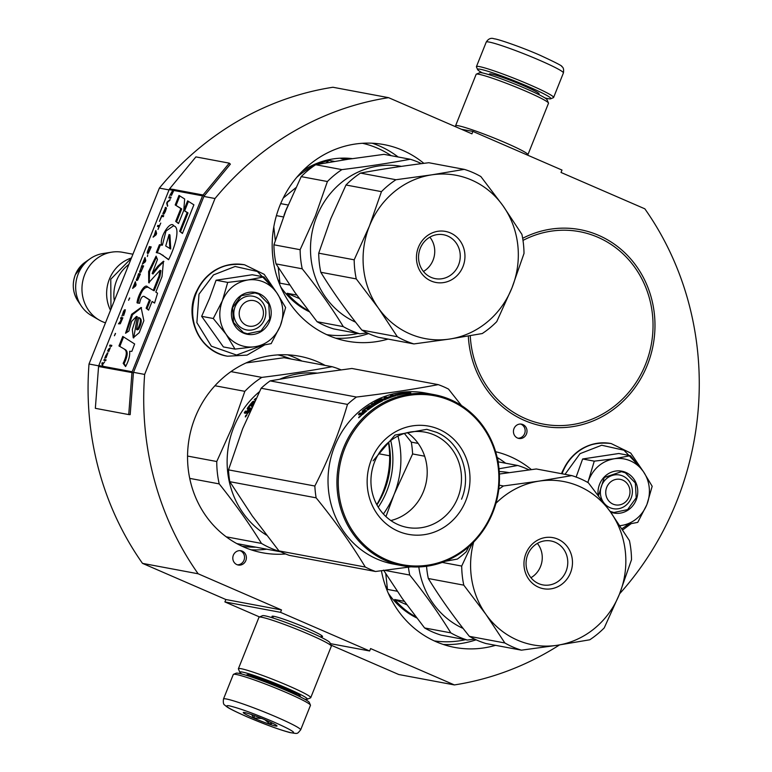 <?xml version="1.0" encoding="UTF-8"?>
<svg xmlns="http://www.w3.org/2000/svg" width="772" height="772" viewBox="0 0 772 772"><rect width="100%" height="100%" fill="white"/><g stroke="black" fill="none" stroke-linecap="round" stroke-linejoin="round"><path stroke-width="1.16" d="M559.526 644.929A297.384 277.071 100.6 0 1 454.399 684.928L398.757 674.516L330.927 645.093M224.903 601.928L280.545 612.341L281.5 609.938L225.868 599.526L224.903 601.928L259.537 616.953M225.868 599.526L142.502 563.367L198.143 573.779L281.5 609.938M128.731 414.574L131.954 372.751A3.117 2.905 -79.4 0 1 132.186 371.766L202.544 195.856A3.117 2.905 -79.4 0 1 203.055 194.988L229.284 163.153L195.905 156.899L169.676 188.744A3.117 2.905 100.6 0 0 169.165 189.603L98.806 365.523A3.117 2.905 100.6 0 0 98.575 366.507L95.342 408.32L128.731 414.574L130.179 414.66L133.411 372.837A1.554 1.448 -79.4 0 1 133.527 372.345L203.885 196.435L215.012 198.52A297.384 277.071 100.6 0 1 388.577 97.668L332.935 87.255A297.384 277.071 100.6 0 0 159.37 188.107L89.012 364.017A297.384 277.071 100.6 0 0 142.502 563.367M461.453 129.281L472.898 131.414L561.987 170.062L561.022 172.465L644.832 208.816A297.384 277.071 100.6 0 1 619.607 593.793M454.399 684.928L370.599 648.577L369.634 650.979L330.291 643.626M280.545 612.341L369.634 650.979M272.97 617.407A27.223 2.055 21.8 0 1 272.12 616.23A27.223 2.055 21.8 0 1 306.986 628.273A27.223 2.055 21.8 0 1 322.522 636.389A27.223 2.055 21.8 0 1 321.104 636.659M133.527 372.345L144.654 374.43A297.384 277.071 100.6 0 0 198.143 573.779M89.012 364.017L98.7 365.832M215.012 198.52L144.654 374.43M159.37 188.107L169.039 189.912M388.577 97.668L471.933 133.826L472.898 131.414M522.914 424.571A7.276 6.774 100.6 0 0 521.563 424.156A7.276 6.774 100.6 0 0 513.747 429.319A7.276 6.774 100.6 0 0 517.529 438.033A7.276 6.774 100.6 0 0 518.89 438.448A7.276 6.774 100.6 0 0 526.707 433.295A7.276 6.774 100.6 0 0 522.914 424.571M242.283 551.16A7.276 6.774 100.6 0 0 240.932 550.745A7.276 6.774 100.6 0 0 233.105 555.908A7.276 6.774 100.6 0 0 236.898 564.621A7.276 6.774 100.6 0 0 238.258 565.036A7.276 6.774 100.6 0 0 246.075 559.874A7.276 6.774 100.6 0 0 242.283 551.16M522.663 238.307A99.993 93.161 -79.4 0 1 579.975 229.622A99.993 93.161 -79.4 0 1 647.332 365.098A99.993 93.161 -79.4 0 1 543.189 426.192A99.993 93.161 -79.4 0 1 468.324 336.032M495.634 451.726A99.993 93.161 -79.4 0 1 531.368 469.588M495.566 645.324A99.993 93.161 -79.4 0 1 454.708 647.418A99.993 93.161 -79.4 0 1 381.426 570.759M285.659 553.978A99.993 93.161 -79.4 0 1 262.557 552.781A99.993 93.161 -79.4 0 1 195.2 417.295A99.993 93.161 -79.4 0 1 299.343 356.21A99.993 93.161 -79.4 0 1 325.099 365.397M388.046 339.082A99.993 93.161 -79.4 0 1 347.197 341.176A99.993 93.161 -79.4 0 1 279.831 205.69A99.993 93.161 -79.4 0 1 383.973 144.596A99.993 93.161 -79.4 0 1 423.857 163.346M517.973 438.207A7.276 6.774 100.6 0 0 524.979 432.455A7.276 6.774 100.6 0 0 521.061 424.224A7.276 6.774 100.6 0 0 520.627 424.05M237.342 564.795A7.276 6.774 100.6 0 0 244.348 559.044A7.276 6.774 100.6 0 0 240.43 550.812A7.276 6.774 100.6 0 0 239.986 550.639M300.646 729.897L310.46 705.367A41.553 3.136 -158.2 0 0 310.44 705.106L309.282 702.423A39.478 2.982 -158.2 0 0 286.74 690.65A39.478 2.982 -158.2 0 0 236.184 673.184L233.491 674.332A41.553 3.136 -158.2 0 0 233.289 674.506L223.484 699.027C223.05 702.616 223.494 704.643 224.806 705.116C227.084 707.007 226.852 707.779 247.021 716.802C264.632 724.319 278.914 729.569 289.867 732.56C298.494 733.844 296.786 734.22 300.646 729.897A41.553 3.136 -158.2 0 0 276.907 717.236A41.553 3.136 -158.2 0 0 223.484 699.027M310.44 705.106A41.553 3.136 -158.2 0 0 286.711 692.716A41.553 3.136 -158.2 0 0 233.491 674.332M273.124 721.704C253.419 713.347 238.693 708.02 228.966 705.743C222.925 705.077 228.985 708.773 247.156 716.841C266.871 725.207 281.587 730.524 291.324 732.802C297.365 733.477 291.295 729.772 273.124 721.704M266.63 720.488A18.181 1.37 -158.2 0 0 243.354 712.44A18.181 1.37 -158.2 0 0 253.65 718.057A18.181 1.37 -158.2 0 0 277.013 725.912A18.181 1.37 -158.2 0 0 266.63 720.488M244.01 712.421L244.521 712.508M251.624 714.611L253.785 717.902L261.843 718.481M264.757 719.687L270.364 724.3L272.304 723.074M253.785 717.902L254.663 715.702M270.364 724.3L271.088 722.495M482.394 72.915A39.478 2.982 21.8 0 1 477.607 69.567A39.478 2.982 21.8 0 1 528.337 86.609A39.478 2.982 21.8 0 1 550.706 98.806A39.478 2.982 21.8 0 1 548.101 98.662A39.478 2.982 21.8 0 1 544.936 97.928M477.607 69.567L476.449 66.884A41.553 3.136 21.8 0 1 476.43 66.624A41.553 3.136 21.8 0 1 529.853 84.823A41.553 3.136 21.8 0 1 553.601 97.484A41.553 3.136 21.8 0 1 553.399 97.658L550.706 98.806M241.954 674.062A36.361 2.75 21.8 0 1 239.87 672.335A36.361 2.75 21.8 0 1 286.586 688.035A36.361 2.75 21.8 0 1 307.198 699.268A36.361 2.75 21.8 0 1 304.786 699.133A36.361 2.75 21.8 0 1 304.496 699.075M239.87 672.335L238.423 668.986A38.957 2.943 21.8 0 1 238.394 668.735A38.957 2.943 21.8 0 1 288.477 685.806A38.957 2.943 21.8 0 1 310.74 697.676A38.957 2.943 21.8 0 1 310.556 697.84L307.198 699.268M247.358 675.635A28.825 2.181 21.8 0 1 246.982 674.776A28.825 2.181 21.8 0 1 283.903 687.534A28.825 2.181 21.8 0 1 300.356 696.132A28.825 2.181 21.8 0 1 299.497 696.498M238.394 668.735L258.977 617.282A38.957 2.943 21.8 0 1 259.17 617.108A38.957 2.943 21.8 0 1 309.061 634.352A38.957 2.943 21.8 0 1 331.304 645.961A38.957 2.943 21.8 0 1 331.323 646.212L310.74 697.676M259.17 617.108L262.528 615.68A36.361 2.75 21.8 0 1 309.099 631.766A36.361 2.75 21.8 0 1 329.856 642.613L331.304 645.961M455.962 126.888L455.586 126.019A38.957 2.943 21.8 0 1 455.567 125.778A38.957 2.943 21.8 0 1 505.65 142.849A38.957 2.943 21.8 0 1 527.913 154.709A38.957 2.943 21.8 0 1 527.72 154.873L527.353 155.037M455.567 125.778L476.15 74.315A38.957 2.943 21.8 0 1 476.334 74.151A38.957 2.943 21.8 0 1 526.234 91.385A38.957 2.943 21.8 0 1 548.467 103.004A38.957 2.943 21.8 0 1 548.496 103.255L527.913 154.709M476.334 74.151L479.692 72.722A36.361 2.75 21.8 0 1 526.263 88.809A36.361 2.75 21.8 0 1 547.02 99.656L548.467 103.004M606.734 487.286A12.989 12.101 100.6 0 0 613.055 504.135A12.989 12.101 100.6 0 0 629.006 496.946A12.989 12.101 -79.4 0 0 622.676 480.097A12.989 12.101 -79.4 0 0 606.734 487.286M240.179 308.53A12.989 12.101 100.6 0 0 246.509 325.388A12.989 12.101 100.6 0 0 262.451 318.189A12.989 12.101 -79.4 0 0 256.121 301.341A12.989 12.101 -79.4 0 0 240.179 308.53M128.837 264.439A36.361 33.881 -79.4 0 0 116.64 280.468A36.361 33.881 100.6 0 0 114.304 300.781M131.423 257.973A36.361 33.881 -79.4 0 0 109.402 279.117A36.361 33.881 100.6 0 0 110.502 310.296M77.962 301.061C72.78 292.829 71.902 284.048 75.347 274.707A27.242 25.38 -79.4 0 0 77.962 301.061L81.34 306.069A33.177 30.909 100.6 0 1 78.204 273.954A33.177 30.909 -79.4 0 1 90.199 258.697A33.177 30.909 -79.4 0 1 102.869 253.554L111.786 252.145A36.361 33.881 -79.4 0 0 84.737 274.504A36.361 33.881 100.6 0 0 99.086 319.984A36.361 33.881 100.6 0 0 105.484 322.831M111.786 252.145A36.361 33.881 -79.4 0 1 122.613 252.29L132.929 254.22M81.34 306.069A33.177 30.909 100.6 0 0 91.289 315.449L99.086 319.984M630.367 460.855A33.765 31.459 100.6 0 0 614.222 458.761L630.444 455.673L642.941 471.007A33.765 31.459 100.6 0 0 630.367 460.855M622.734 475.967A17.138 15.971 -79.4 0 1 631.67 496.521A17.138 15.971 -79.4 0 1 613.229 508.69A17.138 15.971 -79.4 0 1 610.034 507.706A17.138 15.971 -79.4 0 1 601.098 487.151A17.138 15.971 -79.4 0 1 619.54 474.992A17.138 15.971 -79.4 0 1 622.734 475.967M565.017 474.336L580.042 453.656L601.687 445.241L623.94 450.221L640.036 467.099M628.504 524.294L621.923 528.772M598.126 495.238A21.298 19.84 -79.4 0 1 605.943 475.436A21.298 19.84 -79.4 0 1 625.754 472.396A21.298 19.84 -79.4 0 1 636.253 499.735A21.298 19.84 -79.4 0 1 610.546 512.068M630.444 455.673L618.816 453.502L582.638 458.983L576.095 477.154M587.704 482.423L588.911 479.557C593.996 467.909 602.43 460.98 614.222 458.761L594.266 461.154L587.878 482.519M619.887 525.674A33.765 31.459 100.6 0 0 621.142 525.52L621.894 525.404A33.765 31.459 -79.4 0 0 646.666 505.052L646.975 504.299A33.765 31.459 -79.4 0 0 643.404 471.644L642.941 471.007M582.638 458.983L594.266 461.154M643.404 471.644L652.176 486.283L646.975 504.299M646.666 505.052L637.74 522.374L621.894 525.404M621.142 525.52L619.906 525.703M598.493 495.73L604.283 477.453L621.508 471.663L625.378 472.84L635.327 482.954L636.205 497.757L627.578 509.636L613.865 512.502L610.025 511.334M263.821 282.098A33.765 31.459 100.6 0 0 247.667 280.014L263.889 276.916L276.386 292.25A33.765 31.459 100.6 0 0 263.821 282.098M256.179 297.21A17.138 15.971 -79.4 0 1 265.114 317.765A17.138 15.971 -79.4 0 1 246.673 329.933A17.138 15.971 -79.4 0 1 243.479 328.959A17.138 15.971 -79.4 0 1 234.543 308.404A17.138 15.971 -79.4 0 1 252.984 296.236A17.138 15.971 -79.4 0 1 256.179 297.21M261.949 345.538L236.55 355.043L211.383 346.194L196.87 322.657L199.002 294.171L213.497 274.909L235.142 266.485L257.385 271.474L273.481 288.352M259.199 293.649A21.298 19.84 -79.4 0 1 269.582 321.287A21.298 19.84 -79.4 0 1 243.431 333.079A21.298 19.84 -79.4 0 1 233.047 305.442A21.298 19.84 -79.4 0 1 259.199 293.649M263.889 276.916L252.261 274.745L216.083 280.226L209.54 298.407L201.646 316.327L223.388 346.927L235.016 349.108L226.013 334.16C219.219 323.883 218.003 312.766 222.355 300.8C227.441 289.153 235.875 282.224 247.667 280.014L227.711 282.407L222.355 300.8L213.275 318.498L201.646 316.327M213.275 318.498L226.013 334.16A33.765 31.459 100.6 0 0 254.586 346.773L255.339 346.657A33.765 31.459 -79.4 0 0 280.111 326.305L280.419 325.543A33.765 31.459 -79.4 0 0 276.849 292.897L276.386 292.25M216.083 280.226L227.711 282.407M276.849 292.897L285.621 307.526L280.419 325.543M280.111 326.305L271.184 343.617L255.339 346.657M254.586 346.773L235.016 349.108M258.823 294.093L268.772 304.207L269.65 319L261.023 330.889L247.31 333.755L243.431 332.568L233.491 322.455L232.604 307.652L241.24 295.772L254.953 292.906L258.823 294.093M416.697 617.918A80.51 75.019 -79.4 0 1 388.277 593.214M404.296 601.311L394.656 599.506A80.51 75.019 100.6 0 0 415.925 616.915M397.223 591.227L387.476 589.403L385.759 573.721M385.257 585.417A80.51 75.019 100.6 0 0 387.476 589.403M406.815 604.785L394.656 599.506M472.252 543.498L461.704 566.059A90.903 84.698 100.6 0 0 463.789 585.157L485.926 614.367A83.115 77.432 100.6 0 0 557.201 645.286A83.115 77.432 100.6 0 0 619.482 594.102L631.515 559.71A90.903 84.698 -79.4 0 0 629.431 540.612L610.507 512A83.115 77.432 -79.4 0 1 619.482 594.102L604.244 627.887A90.903 84.698 100.6 0 1 589.75 639.795L557.201 645.286L521.428 650.169A90.903 84.698 100.6 0 1 504.849 642.97L485.926 614.367A83.115 77.432 100.6 0 1 473.67 542.089M495.942 503.315A83.115 77.432 -79.4 0 1 539.232 481.091A83.115 77.432 -79.4 0 1 610.507 512L588.37 482.799A90.903 84.698 -79.4 0 0 571.791 475.6L539.232 481.091L503.46 485.974A90.903 84.698 -79.4 0 0 498.78 489.274M570.489 572.843A25.968 24.202 -79.4 0 1 538.595 587.231A25.968 24.202 -79.4 0 1 525.944 553.524A25.968 24.202 -79.4 0 1 557.828 539.136A25.968 24.202 -79.4 0 1 570.489 572.843M527.758 554.634A22.34 20.815 100.6 0 0 542.812 584.896A22.34 20.815 100.6 0 0 566.069 571.251A22.34 20.815 -79.4 0 0 551.025 540.989A22.34 20.815 -79.4 0 0 527.758 554.634M426.54 566.272A90.903 84.698 100.6 0 0 428.325 578.517C439.866 597.393 453.55 616.664 469.376 636.34A90.903 84.698 100.6 0 0 485.955 643.53L521.428 650.169M469.376 636.34L504.849 642.97M428.325 578.517L463.789 585.157M499.387 474.027L536.318 468.971L571.791 475.6M499.185 485.173L503.46 485.974M442.24 562.421L461.704 566.059M530.943 577.717A22.34 20.815 100.6 0 0 540.554 566.474A22.34 20.815 -79.4 0 0 537.37 543.391M418.8 566.938A81.813 76.225 100.6 0 0 463.113 628.418M499.243 471.547A81.813 76.225 -79.4 0 1 508.96 472.609M408.407 567.179A90.903 84.698 100.6 0 0 409.739 575.043C425.546 594.71 439.229 613.981 450.79 632.857A90.903 84.698 100.6 0 0 467.369 640.046L474.674 639.129M498.172 461.83L517.732 465.487A90.903 84.698 -79.4 0 1 529.013 469.887M517.732 465.487L499.011 468.778M384.678 570.354L409.739 575.043M383.539 570.141L402.463 598.754L424.6 627.954L450.79 632.857M424.6 627.954A90.903 84.698 100.6 0 0 441.179 635.153L467.369 640.046M309.186 311.676A80.51 75.019 -79.4 0 1 280.767 286.972M302.441 171.114A80.51 75.019 -79.4 0 1 352.273 158.627M296.786 295.078L287.136 293.273A80.51 75.019 100.6 0 0 308.404 310.672M289.712 284.984L279.956 283.16L278.248 267.479M277.737 279.175A80.51 75.019 100.6 0 0 279.956 283.16M283.421 216.942L276.415 215.629M287.483 206.674A80.51 75.019 100.6 0 0 283.961 215.542M288.168 205.024L280.69 203.625M334.421 161.425L329.055 160.422A80.51 75.019 100.6 0 0 316.887 164.494M314.175 165.739A80.51 75.019 100.6 0 0 296.805 177.29M346.088 159.563L340.992 158.607A80.51 75.019 100.6 0 1 351.665 158.723M299.304 298.542L287.136 293.273M275.286 240.43L273.799 226.891M283.237 198.066L295.83 187.721M326.112 162.844L329.055 160.422M378.415 308.125A83.115 77.432 100.6 0 0 449.68 339.043A83.115 77.432 100.6 0 0 511.971 287.86L524.005 253.467A90.903 84.698 -79.4 0 0 521.911 234.37L502.987 205.767A83.115 77.432 -79.4 0 1 511.971 287.86L496.734 321.654A90.903 84.698 100.6 0 1 482.239 333.552L449.68 339.043L413.908 343.926A90.903 84.698 100.6 0 1 397.329 336.727L378.415 308.125A83.115 77.432 100.6 0 1 369.431 226.032A83.115 77.432 -79.4 0 1 431.722 174.848A83.115 77.432 -79.4 0 1 502.987 205.767L480.859 176.556A90.903 84.698 -79.4 0 0 464.271 169.367L431.722 174.848L395.949 179.731A90.903 84.698 -79.4 0 0 381.455 191.639L369.431 226.032L354.184 259.817A90.903 84.698 100.6 0 0 356.278 278.914L378.415 308.125M462.968 266.601A25.968 24.202 -79.4 0 1 431.085 280.989A25.968 24.202 -79.4 0 1 418.424 247.281A25.968 24.202 -79.4 0 1 450.317 232.893A25.968 24.202 -79.4 0 1 462.968 266.601M420.248 248.391A22.34 20.815 100.6 0 0 435.292 278.653A22.34 20.815 100.6 0 0 458.558 265.008A22.34 20.815 -79.4 0 0 443.514 234.746A22.34 20.815 -79.4 0 0 420.248 248.391M464.271 169.367L428.807 162.728C403.891 165.777 381.117 169.232 360.476 173.092A90.903 84.698 -79.4 0 0 345.991 185L330.744 218.794L318.72 253.177A90.903 84.698 100.6 0 0 320.805 272.275C332.356 291.15 346.039 310.421 361.865 330.098A90.903 84.698 100.6 0 0 378.444 337.287L413.908 343.926M361.865 330.098L397.329 336.727M320.805 272.275L356.278 278.914M360.476 173.092L395.949 179.731M345.991 185L381.455 191.639M318.72 253.177L354.184 259.817M423.432 271.474A22.34 20.815 100.6 0 0 433.034 260.232A22.34 20.815 -79.4 0 0 429.85 237.149M401.44 166.366A81.813 76.225 -79.4 0 0 316.752 216.45A81.813 76.225 100.6 0 0 355.602 322.175M302.219 268.801L276.029 263.899A90.903 84.698 100.6 0 1 273.935 244.801L285.968 210.409L301.205 176.624L327.405 181.526L315.372 215.909L300.134 249.703A90.903 84.698 100.6 0 0 302.219 268.801C318.035 288.467 331.719 307.738 343.279 326.614A90.903 84.698 100.6 0 0 359.858 333.813L367.154 332.886M301.205 176.624A90.903 84.698 -79.4 0 1 315.7 164.716L348.259 159.235L384.022 154.352L410.221 159.244A90.903 84.698 -79.4 0 1 421.502 163.645M410.221 159.244C389.57 163.104 366.797 166.559 341.89 169.618A90.903 84.698 -79.4 0 0 327.405 181.526M273.935 244.801L300.134 249.703M276.029 263.899L294.952 292.511L317.08 321.712L343.279 326.614M317.08 321.712A90.903 84.698 100.6 0 0 333.658 328.911L359.858 333.813M315.7 164.716L341.89 169.618M236.792 543.594L280.844 551.835M226.235 536.82L261.476 543.42A96.095 89.533 100.6 0 0 280.825 551.816M388.644 442.211A77.914 72.597 -79.4 0 1 384.485 490.345A77.914 72.597 -79.4 0 1 376.919 504.888M259.392 391.742A87.004 81.06 -79.4 0 0 233.781 427.263A87.004 81.06 100.6 0 0 266.494 535.131M376.784 504.647A87.004 81.06 100.6 0 0 383.008 491.996A87.004 81.06 -79.4 0 0 388.441 442.385M247.387 413.85L247.629 412.73L246.837 412.151L246.538 413.261M246.837 412.151L245.737 413.126L244.251 412.846A87.004 81.06 100.6 0 1 245.342 411.167L246.123 411.746L245.052 413.406M246.123 411.746L247.436 411.997L248.179 411.36M245.342 411.167L247.908 411.158M252.753 403.003A85.972 80.095 100.6 0 1 253.129 402.569L252.425 401.865A87.004 81.06 100.6 0 0 247.407 408.176L247.223 408.899L249.028 409.546M248.526 409.15L247.397 410.772M247.407 408.176L248.169 408.803A85.972 80.095 100.6 0 1 248.854 407.867M252.425 401.865L253.245 401.324L254.326 402.096M253.245 401.324L254.577 401.575M255.879 398.863L255.542 398.487L254.239 399.857L255.31 400.06M255.542 398.487L256.024 398.574M252.579 405.821A87.004 81.06 100.6 0 0 251.778 406.844L252.077 406.902M253.65 403.534A87.004 81.06 100.6 0 0 251.672 405.966L250.987 405.84A87.004 81.06 100.6 0 1 253.226 403.09L253.66 403.505M249.491 408.06L248.738 407.433A87.004 81.06 100.6 0 1 252.116 403.158L253.226 403.09M251.363 408.456A87.004 81.06 100.6 0 0 248.362 412.817L246.586 413.281M249.414 408.33L251.209 408.668M248.661 407.703L251.46 408.234M248.487 411.447L247.619 411.592A87.004 81.06 100.6 0 1 249.211 409.276L249.896 409.401A87.004 81.06 100.6 0 0 248.487 411.447L248.999 411.833M249.896 409.401L250.398 409.797M247.619 411.592L248.738 412.238M248.198 411.698L248.796 412.142M253.129 402.569L253.94 402.029M247.986 409.517L248.169 408.803M246.857 414.757A60.776 56.617 -79.4 0 0 246.818 414.66L245.322 416.967L246.779 414.622M280.139 379.033A87.004 81.06 -79.4 0 1 316.896 373.088M378.714 453.743L389.657 455.789M246.017 362.946L284.067 357.716L332.153 366.719A96.095 89.533 -79.4 0 1 340.983 369.827M214.934 385.739L244.83 391.336A96.095 89.533 -79.4 0 1 261.814 377.392L230.953 371.612M332.153 366.719C310.827 370.676 287.387 374.227 261.814 377.392M244.83 391.336L232.401 426.733L216.758 461.521A96.095 89.533 100.6 0 0 219.209 483.899C235.421 504.135 249.51 523.976 261.476 543.42M189.719 478.379L219.209 483.899M187.548 456.059L216.758 461.521M246.635 415.355L245.371 416.262L245.978 415.23L246.712 415.404M245.371 416.262L245.911 416.619M461.511 405.561L448.493 389.078A98.691 91.955 100.6 0 0 443.437 386.685A98.691 91.955 -79.4 0 0 438.235 384.63C413.802 389.291 386.54 393.43 356.442 397.04A98.691 91.955 -79.4 0 0 347.477 404.403C339.429 432.137 328.544 459.34 314.841 486.022L228.502 469.868A98.691 91.955 -79.4 0 0 229.795 481.68L316.134 497.834A98.691 91.955 -79.4 0 1 314.841 486.022M365.272 567.044A98.691 91.955 -79.4 0 0 370.338 569.437A98.691 91.955 100.6 0 0 375.53 571.492L289.201 555.338A98.691 91.955 -79.4 0 1 284.009 553.283A98.691 91.955 -79.4 0 1 278.943 550.89L365.272 567.044C351.723 544.501 335.337 521.428 316.134 497.834M229.795 481.68L252.232 515.879L278.943 550.89M398.265 524.68A48.462 45.152 -79.4 0 1 373.001 466.568A48.462 45.152 -79.4 0 1 425.131 432.166A48.462 45.152 -79.4 0 1 434.163 434.935A48.462 45.152 100.6 0 1 459.427 493.047A48.462 45.152 100.6 0 1 407.298 527.44A48.462 45.152 100.6 0 1 398.265 524.68M390.854 520.54A48.462 45.152 100.6 0 0 426.327 481.699A48.462 45.152 100.6 0 0 407.298 432.648M398.178 531.223A55.063 51.299 100.6 0 0 465.786 500.729A55.063 51.299 100.6 0 0 438.959 429.271A55.063 51.299 100.6 0 0 371.351 459.765A55.063 51.299 100.6 0 0 398.178 531.223M386.733 559.835A85.972 80.095 -79.4 0 1 344.843 448.262A85.972 80.095 -79.4 0 1 450.404 400.649A85.972 80.095 100.6 0 1 492.285 512.222A85.972 80.095 100.6 0 1 386.733 559.835M383.385 513.988A88.307 82.276 100.6 0 0 394.145 494.35L412.605 453.946A98.691 91.955 100.6 0 0 411.312 442.124L418.173 443.408M385.952 516.584L394.145 494.35A88.307 82.276 100.6 0 0 397.966 436.055M404.383 433.468L411.312 442.124M375.53 571.492L410.974 566.812M445.145 561.312L457.323 559.082A98.691 91.955 100.6 0 0 466.288 551.71L468.816 546.692M412.605 453.946L424.658 456.204M498.509 464.705A98.691 91.955 100.6 0 0 497.641 458.278L497.168 457.507M228.502 469.868L242.688 428.653L261.148 388.248A98.691 91.955 -79.4 0 1 270.113 380.885L308.868 374.275L351.907 368.476L438.235 384.63M378.261 507.204A79.738 74.286 100.6 0 0 390.738 440.532M261.148 388.248L347.477 404.403M402.193 565.702L393.295 564.033A87.004 81.06 100.6 0 1 377.074 559.063A87.004 81.06 -79.4 0 1 331.719 454.737A87.004 81.06 -79.4 0 1 425.295 392.987L434.202 394.656A87.004 81.06 -79.4 0 1 450.414 399.616A87.004 81.06 100.6 0 1 495.769 503.942A87.004 81.06 100.6 0 1 402.193 565.702A87.004 81.06 100.6 0 1 385.981 560.733A87.004 81.06 -79.4 0 1 340.626 456.406A87.004 81.06 -79.4 0 1 434.202 394.656M270.113 380.885L356.442 397.04M396.654 395.274L397.377 395.023M398.323 394.029L394.733 394.907L397.088 395.351L397.725 394.637A87.004 81.06 -79.4 0 1 407.394 392.948L408.06 392.562A87.004 81.06 -79.4 0 0 398.323 394.029L398.391 394.473M382.304 400.919L382.709 400.533L382.304 400.919A87.004 81.06 -79.4 0 0 368.032 409.893L367.347 409.768A87.004 81.06 -79.4 0 1 370.647 407.317L370.213 407.018A87.004 81.06 -79.4 0 0 367.395 409.073L366.71 408.948A87.004 81.06 -79.4 0 1 369.527 406.892L368.369 406.892A87.004 81.06 -79.4 0 0 364.094 410.115L366.816 410.868A87.004 81.06 -79.4 0 0 362.676 414.448L360.688 414.718M360.756 414.757L361.228 413.85L361.846 414.632L361.383 415.529M361.228 413.85L359.897 414.603L358.42 414.323A87.004 81.06 -79.4 0 1 359.868 412.991L360.476 413.782L359.048 415.095M362.676 413.541L361.788 414.024L361.171 413.232L363.554 411.476L363.873 411.91M363.554 411.476L362.242 411.235L362.579 410.656A87.004 81.06 -79.4 0 1 368.919 405.908L369.856 405.522L370.357 406.4L369.421 406.786A85.972 80.095 -79.4 0 0 369.325 406.854M362.242 411.235L362.579 410.656L363.101 411.389M363.226 411.418A85.972 80.095 -79.4 0 1 364.181 410.646M369.856 405.522L372.538 406.024L374.333 405.435M373.831 405.754L373.146 405.628M374.111 405.01L371.139 404.451L372.722 403.476L373.185 404.374L375.356 404.789M372.722 403.476L375.906 404.451M375.694 404.036A87.004 81.06 -79.4 0 1 380.355 401.43L380.528 401.826M374.681 403.052L374.41 402.492L374.024 402.936L376.688 402.916A87.004 81.06 -79.4 0 1 379.67 401.305L380.355 401.43M375.269 403.167A85.972 80.095 -79.4 0 1 376.582 402.444M374.41 402.492A87.004 81.06 -79.4 0 1 381.223 399.018L381.407 399.5M385.875 398.429L385.749 398.062A87.004 81.06 -79.4 0 0 383.52 399.008L383.877 399.964A85.972 80.095 -79.4 0 1 384.427 399.722M385.807 398.217L385.855 397.097L384.157 397.763L385.749 398.062M393.344 396.451L393.266 396.132A87.004 81.06 -79.4 0 0 388.827 397.657L388.934 398.005M395.718 395.679L392.34 394.965L390.584 395.486L392.176 395.785A87.004 81.06 -79.4 0 0 388.152 397.146L388.837 397.271A87.004 81.06 -79.4 0 1 392.861 395.911L393.266 396.132M388.577 398.149L388.277 397.551M392.34 394.965L392.63 395.988M394.01 396.239L393.315 396.113M376.437 402.135L376.765 402.849A85.972 80.095 -79.4 0 1 377.431 402.482L376.34 401.923A87.004 81.06 -79.4 0 1 380.943 399.597L384.881 399.703A87.004 81.06 -79.4 0 1 395.254 395.862M377.247 402.096A87.004 81.06 -79.4 0 1 380.249 400.533L381.32 400.543A85.972 80.095 -79.4 0 0 380.422 400.967M380.422 401.585A85.972 80.095 -79.4 0 1 380.635 401.479L381.715 401.218M380.249 400.533L380.635 401.479M381.223 400.253L382.748 400.62M363.959 410.328L366.111 411.447M385.17 399.143L386.444 398.198A87.004 81.06 -79.4 0 0 384.205 399.134L385.305 399.52M384.205 399.134L384.475 399.857M363.072 413.338A87.004 81.06 -79.4 0 1 364.924 411.737L364.239 411.601A87.004 81.06 -79.4 0 0 362.145 413.416L363.409 413.773M362.145 413.416L362.908 414.236M362.724 413.522L363.12 414.033M382.738 400.629L381.32 400.543M390.989 396.509L392.562 395.968M387.92 398.41L386.164 398.082M383.877 399.964L382.565 399.722M372.606 404.731L373.185 404.374M372.316 406.767L370.357 406.4M361.788 414.024L361.296 413.927M361.161 413.908L360.476 413.782M358.719 417.768L360.64 415.847L358.652 417.72M361.171 413.232L359.868 412.991M381.223 399.018L383.52 399.008M388.827 397.657L385.855 397.097M408.465 392.533L410.839 392.977L407.085 393.373A87.004 81.06 -79.4 0 0 397.474 395.245L398.043 394.617A87.004 81.06 -79.4 0 1 407.732 392.958L408.465 392.533L408.504 393.382M407.732 392.958L407.77 393.546M359.549 416.533L360.399 416.465L358.903 417.179L359.549 416.533M373.098 460.826L394.974 435.061L426.8 429.328L436.412 432.272C460.305 441.864 472.348 473.94 461.54 499.194M171.683 193.666L170.602 194.776M171.567 194.563L173.015 190.317L173.603 190.433L171.538 195.364M172.774 190.279L169.792 195.499L171.307 194.158L171.471 195.451L173.796 190.472A3.117 2.905 -79.4 0 1 174.308 189.613L172.455 189.265A3.117 2.905 100.6 0 0 171.944 190.124L172.996 190.375M174.385 189.526L172.812 189.603A2.596 2.422 100.6 0 0 172.436 190.211M173.603 190.433L202.544 195.856M124.417 349.262C127.264 350.961 126.849 355.66 123.163 363.351L125.585 366.555C128.76 360.63 130.101 355.535 129.609 351.289L131.858 351.376L134.646 343.984L122.767 336.428L118.956 345.943L125.305 349.648C128.181 351.347 127.756 356.046 124.051 363.747L125.846 366.111M125.546 333.253L128.885 331.063L131.607 321.413L136.461 316.414L132.33 329.528L133.238 337.798L139.23 332.674L143.862 320.708L141.102 307.459L131.616 314.3L125.546 333.253M147.568 286.914C144.962 282.861 137.918 294.865 137.011 302.807L139.587 303.29C140.504 298.6 141.913 296.274 143.833 296.294L149.459 299.922L146.13 308.24L148.6 310.151L152.065 301.495L154.574 303.078L157.546 293.196L155.819 292.115L162.024 276.608L163.471 261.225L157.874 266.157L152.171 273.568L157.469 259.517L156.089 256.14L148.629 271.493L148.735 282.735L160.036 270.287L159.003 276.038L153.271 290.378L147.153 286.692M144.489 296.583L150.347 300.308L147.027 308.626L148.697 309.919M173.748 225.926C170.94 219.75 159.582 236.3 161.512 244.792L159.428 244.705L156.272 252.589L159.35 253.303L162.284 255.001L168.585 259.72C175.736 245.689 180.368 227.151 173.748 225.926L173.314 225.733M178.496 223.562L183.775 210.351L184.662 198.993L179.007 195.422L175.196 204.947L180.841 208.536L175.698 221.4L178.496 223.562M193.888 204.821L187.615 200.855L183.804 210.37L187.142 212.541L179.644 231.282L182.433 233.443L193.888 204.821M171.114 197.188L169.261 196.841L168.856 197.854L170.708 198.201L171.114 197.188M170.168 199.543L167.244 201.888L166.704 203.229L167.485 206.269L167.206 202.602L170.168 199.543M165.333 211.644L166.472 208.064L165.719 207.379L162.882 213.526L163.896 214.076L165.333 211.644M163.317 216.681L163.722 215.677L161.869 215.33L159.447 221.371L161.695 216.382L163.317 216.681M153.531 236.164L153.126 237.168L156.06 234.833L156.6 233.482L155.819 230.452L153.898 236.56M147.153 252.849L147.896 253.534L148.456 253.091L151.215 246.924L149.363 246.577L147.269 252.145L147.674 253.486M147.722 254.943L147.394 256.507L147.722 254.943M145.773 260.54L145.001 257.501L142.309 264.227L145.242 261.882L145.773 260.54M139.674 271.136L139.713 272.41L140.861 272.082L143.631 265.915L141.768 265.568L140.079 271.31M136.441 279.203L136.49 280.468L137.638 280.149L140.398 273.983L138.545 273.635L136.847 279.377M129.542 297.953L128.596 300.308L129.715 298.031M111.834 345.393L109.981 345.045L109.576 346.049L111.438 346.396L111.834 345.393M105.523 356.307L104.741 358.15L106.005 357.841L107.916 352.968L106.304 357.002L107.366 352.862L105.706 356.394M158.009 229.419L160.759 223.069L159.495 225.723L157.835 225.405L157.43 226.418L159.09 226.727L158.009 229.419M132.63 288.419L135.563 286.074L136.104 284.733L135.322 281.693L132.63 288.419M108.823 348.799L107.559 351.096L108.562 349.658L109.277 349.784L108.688 351.665L110.309 347.632L108.746 349.687M121.889 316.028L124.389 310.72L125.054 311.386L123.616 315.632L125.382 309.823L124.533 309.842L123.462 311.444L122.063 316.105M120.606 318.498L121.426 318.653L120.287 321.509L118.454 323.873L119.959 322.532L119.785 323.941L120.48 323.352L122.864 317.832L121.001 317.485L120.606 318.498M115.356 333.407L114.42 335.762L115.539 333.485M104.201 359.491L103.863 360.331L105.725 360.678L106.053 359.839L104.201 359.491L104.355 360.428M102.84 366.285L102.618 364.616L104.596 361.914L102.551 364.056L102.29 362.57L101.894 363.573L102.618 367.26A3.117 2.905 -79.4 0 1 102.85 366.285L132.186 371.766M123.163 363.351L124.051 363.747M118.956 345.943L125.305 349.648M123.597 336.959L119.853 346.329M137.339 316.819L133.701 337.943M141.537 307.671L132.495 314.696L126.473 332.645M159.003 276.038L159.9 276.424L154.159 290.764L153.271 290.378M156.504 257.173L149.575 271.715L149.208 282.87M160.036 270.287L160.933 270.673L159.9 276.424M157.874 266.157L158.762 266.543L152.952 273.906M163.896 261.486L158.762 266.543M152.065 301.495L154.612 302.923M146.13 308.24L147.027 308.626M149.459 299.922L150.347 300.308M148.465 287.3C144.094 286.566 140.572 291.874 137.899 303.193M160.248 253.727L168.672 259.508M159.428 244.705L160.315 245.091L157.247 252.772M161.512 244.792L162.4 245.178L160.315 245.091M173.488 225.81L165.999 231.021L162.4 245.178M175.698 221.4L178.583 223.33M180.841 208.536L181.738 208.922L176.585 221.786M175.196 204.947L181.738 208.922M179.837 195.953L176.093 205.333M179.644 231.282L182.53 233.212M187.142 212.541L188.03 212.927L180.532 231.668M183.804 210.37L188.03 212.927M188.445 201.386L184.701 210.766M169.261 196.841L169.338 197.941M171.075 197.294L169.705 197.034M169.85 200.353L167.688 202.081M166.704 203.229L167.727 205.661M162.902 213.892L163.403 214.172M162.882 213.526L163.346 214.085M164.436 213.39L163.365 212.541L165.324 208.392L165.999 208.701L165.633 210.254L163.326 213.719M165.169 207.813L165.353 208.392M165.459 207.514L165.613 208.006M161.869 215.33L161.946 216.43M163.683 215.774L162.313 215.523M154.275 235.576L154.718 235.769L153.975 236.357M155.413 231.455L156.06 232.411M148.301 252.521L147.635 251.855L149.199 247.629L150.579 247.889L148.784 252.068L147.597 253.042M149.363 246.577L149.45 247.677M151.177 247.03L149.807 246.77M143.457 262.634L143.901 262.827L143.158 263.406M144.596 258.514L145.242 259.46M139.558 271.831L140.079 272.477M140.108 271.377L140.002 272.033M141.768 265.568L141.855 266.668M143.582 266.012L142.212 265.761M136.335 279.898L136.856 280.545M137.484 279.57L136.818 278.904L138.381 274.687L139.761 274.948L137.966 279.126L136.779 280.091M138.545 273.635L138.632 274.736M140.359 274.079L138.989 273.828M109.981 345.045L110.068 346.145M111.795 345.489L110.425 345.238M105.812 355.458L107.269 353.827M106.044 357.127L105.976 355.487M105.079 357.311L105.359 357.909M157.835 225.405L157.913 226.505M159.65 225.858L158.279 225.598M133.778 286.827L134.222 287.02L133.479 287.599M134.917 282.706L135.563 283.662M124.234 310.141L124.427 310.72M124.533 309.842L124.688 310.334M121.001 317.485L121.088 318.585M122.816 317.939L121.445 317.678M119.776 323.217L120.191 323.738M120.635 323.092L120.229 322.397L121.667 318.691L122.256 318.807L120.22 323.41M120.345 322.04L119.37 322.889M106.015 359.945L104.645 359.684M101.894 363.573L102.724 366.362L98.806 365.523M138.69 317.533L139.857 318.141M139.51 317.89C142.077 319.193 141.787 322.995 138.632 329.277L137.32 329.818M169.058 234.524L169.946 234.91L170.728 248.999L165.729 245.988L169.058 234.524L169.84 248.613M155.712 232.42L156.166 234.128L154.496 235.441L155.712 232.42L156.475 233.791M156.098 234.727L154.496 235.441M144.885 259.469L145.348 261.177L143.679 262.49L144.885 259.469L145.657 260.849M145.281 261.776L143.679 262.49M142.984 266.88L141.122 271.686L140.562 271.59L140.041 270.847L141.604 266.62L143.206 266.967M106.343 357.262L105.648 357.06M135.216 283.662L135.669 285.379L134 286.692L135.216 283.662L135.978 285.042M135.602 285.978L134 286.692M102.618 367.231L98.575 366.507M102.811 366.382L102.879 367.25M203.885 196.435A1.554 1.448 -79.4 0 1 204.136 196.001L230.374 164.156L229.284 163.153M138.622 317.504C141.199 318.72 140.9 322.522 137.744 328.891L136.547 329.48L138.622 317.504L139.857 318.132M140.707 271.512L140.118 271.397M106.854 354.57L106.768 355.313M106.623 355.255L105.88 357.098M497.158 457.458A99.993 93.161 -79.4 0 1 505.641 463.229M476.121 639.805A99.993 93.161 -79.4 0 1 443.263 644.456M287.599 354.83A99.993 93.161 -79.4 0 1 301.92 361.055M266.716 549.191A99.993 93.161 -79.4 0 1 251.112 549.818M372.239 143.225A99.993 93.161 -79.4 0 1 398.13 156.986M368.611 333.562A99.993 93.161 -79.4 0 1 335.752 338.213M498.133 461.521A97.397 90.739 -79.4 0 1 498.76 461.936M465.497 639.698A97.397 90.739 -79.4 0 1 434.221 640.885M277.881 354.898A97.397 90.739 -79.4 0 1 291.025 359.019M255.822 547.155A97.397 90.739 -79.4 0 1 242.07 546.248M362.512 143.293A97.397 90.739 -79.4 0 1 391.25 155.703M357.986 333.456A97.397 90.739 -79.4 0 1 326.71 334.643M250.852 676.774A24.675 1.862 21.8 0 1 282.224 687.736A24.675 1.862 21.8 0 1 296.178 694.906M537.621 94.001A26.75 2.017 -158.2 0 0 523.792 85.76A26.75 2.017 -158.2 0 0 497.66 75.762A26.75 2.017 -158.2 0 0 490.403 75.116M476.43 66.624L486.235 42.093A41.553 3.136 21.8 0 1 539.657 60.303A41.553 3.136 21.8 0 1 563.406 72.954L553.601 97.484M85.238 262.152L75.347 274.707A27.242 25.38 -79.4 0 1 85.238 262.152L90.199 258.697M561.736 473.728A46.494 43.319 -79.4 0 1 562.421 471.904A46.494 43.319 -79.4 0 1 610.835 443.504A46.494 43.319 -79.4 0 1 611.009 443.533M562.074 473.786A46.494 43.319 -79.4 0 1 562.759 471.972A46.494 43.319 -79.4 0 1 611.173 443.562L610.835 443.504C588.582 440.995 572.37 450.472 562.199 471.914L561.534 473.69M227.354 356.172A46.494 43.319 -79.4 0 1 227.18 356.143A46.494 43.319 -79.4 0 1 195.866 293.157A46.494 43.319 -79.4 0 1 244.29 264.748A46.494 43.319 -79.4 0 1 244.454 264.786M196.204 293.215A46.494 43.319 -79.4 0 1 244.618 264.815L244.29 264.748C222.027 262.248 205.815 271.715 195.644 293.157C184.286 319.097 200.72 352.157 227.18 356.143L227.518 356.21A46.494 43.319 -79.4 0 1 196.204 293.215M470.254 335.704A97.919 91.231 100.6 0 0 545.505 424.494A97.919 91.231 100.6 0 0 645.546 364.326A97.919 91.231 100.6 0 0 625.349 256.15A97.919 91.231 100.6 0 0 522.991 240.41M246.644 411.408L247.436 411.997M368.919 405.908L369.421 406.786M169.676 188.744L174.134 189.854M169.165 189.603L171.944 190.124M162.284 255.001L163.181 255.387M102.618 367.26L133.411 372.837M174.308 189.613L203.055 194.988L204.136 196.001M137.744 328.891L138.632 329.277M273.433 616.249L272.757 617.928M321.567 635.501L320.891 637.18M251.112 675.404L250.601 676.687M296.93 693.729L296.419 695.012M486.235 42.093C488.396 38.677 491.069 37.596 494.244 38.832C497.091 38.774 521.206 46.947 539.869 55.188C555.898 62.6 563.203 66.392 561.765 66.556C563.406 67.357 563.956 69.49 563.406 72.954M643.337 471.557L630.753 453.096L611.173 443.562M630.936 523.831L622.686 529.939M276.781 292.81L264.198 274.34L244.618 264.815M264.381 345.084L247.069 355.11L227.518 356.21M131.308 258.273L110.763 279.232L110.985 309.07M137.348 316.8L136.461 316.414M153.059 273.954L152.171 273.568M159.35 253.303L160.238 253.689M138.651 317.495L139.549 317.881M138.854 317.707L139.742 318.093M137.435 329.866L136.547 329.48"/></g></svg>
